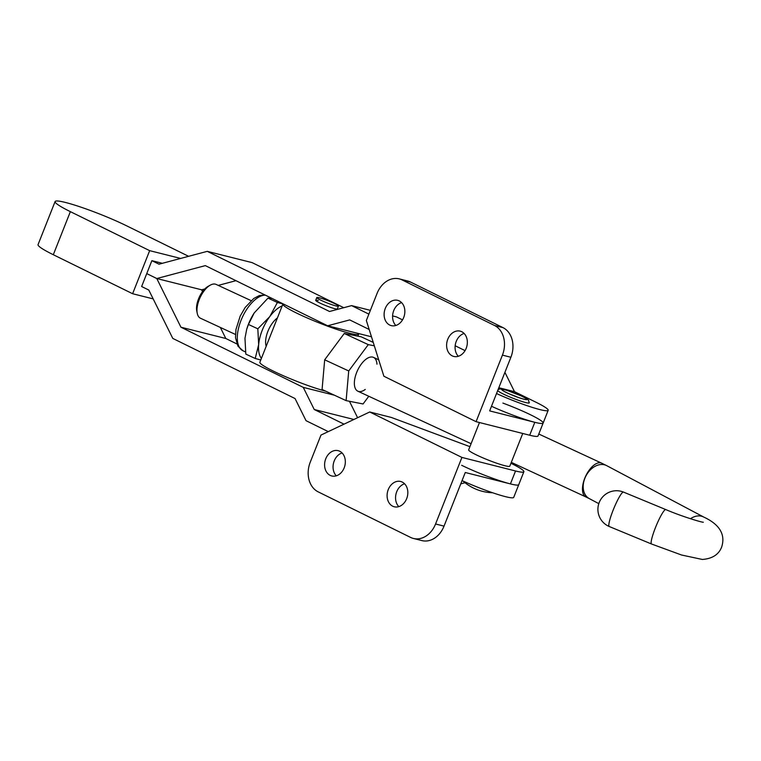 <?xml version="1.0" encoding="UTF-8"?>
<svg xmlns="http://www.w3.org/2000/svg" width="761" height="761" viewBox="0 0 761 761"><rect width="100%" height="100%" fill="white"/><g stroke="black" fill="none" stroke-linecap="round" stroke-linejoin="round"><path stroke-width="1.14" d="M318.298 300.557A11.643 1.199 21.6 0 0 315.691 300.329A11.643 1.199 21.6 0 0 322.55 304.257A11.643 1.199 21.6 0 0 334.745 308.671A11.643 1.199 21.6 0 0 337.351 308.899L338.445 306.122A11.643 1.199 21.6 0 0 331.587 302.193A11.643 1.199 21.6 0 0 319.392 297.789A11.643 1.199 21.6 0 0 316.795 297.551A11.643 1.199 21.6 0 0 323.653 301.48A11.643 1.199 21.6 0 0 335.839 305.893A11.643 1.199 21.6 0 0 338.445 306.122M497.742 390.46A16.98 1.741 21.6 0 0 504.79 394.74A16.98 1.741 21.6 0 0 521.028 401.18A16.98 1.741 21.6 0 0 529.342 402.778C527.62 399.335 531.045 401.123 521.57 396.053L506.721 390.279C501.413 388.557 498.436 388.557 497.799 390.288M521.209 395.948A13.27 1.36 -158.4 0 1 526.507 399.515A13.27 1.36 -158.4 0 1 507.539 393.047A13.27 1.36 -158.4 0 1 502.089 389.851A13.27 1.36 -158.4 0 1 507.958 390.735A13.27 1.36 -158.4 0 1 521.209 395.948M435.568 523.987A23.287 18.178 104.2 0 1 413.413 538.455A23.287 18.178 104.2 0 1 410.588 537.418L318.165 491.853A23.287 18.178 104.2 0 1 310.241 462.203L320.99 435.064L369.722 411.977L461.917 457.428L435.568 523.987L444.034 526.127L465.266 472.495L510.422 483.91A37.26 3.834 -158.4 0 0 518.755 484.652A37.26 3.834 -158.4 0 1 510.545 483.939A37.26 3.834 -158.4 0 1 461.67 465.294M462.06 480.6A37.26 3.834 21.6 0 0 505.504 496.667A37.26 3.834 21.6 0 0 513.713 497.38L523.872 471.725A37.26 3.834 -158.4 0 1 515.539 470.983L461.917 457.428M369.18 329.484L349.718 319.905L327.649 325.784L205.327 265.618L156.785 278.536L146.749 273.599L156.785 278.536L180.937 327.211L303.259 387.378L314.236 409.504L344.02 424.153M368.876 314.122L351.592 305.618L329.532 311.496L207.258 251.349L159.02 264.191L151.867 260.671L141.632 286.517L148.785 290.036L172.785 338.417L295.059 398.555L306.036 420.681L328.267 431.62M204.785 288.98L201.665 289.808L156.785 278.536L201.665 289.808L202.55 291.606M220.338 327.439L225.817 338.493L236.842 343.915M349.442 401.275L357.603 417.722M465.028 482.731L460.766 483.872M218.245 285.404L235.958 280.685M343.772 307.701L252.138 262.631L207.258 251.349M465.066 350.631L455.164 345.76M402.531 319.877L396.471 316.89L392.59 315.92M491.492 406.269A37.26 3.834 21.6 0 0 543.145 423.049L548.186 410.322A37.26 3.834 -158.4 0 0 535.982 402.236L514.503 391.677L504.914 372.357M151.867 260.671L162.34 263.306M180.937 327.211L225.817 338.493M303.259 387.378L334.45 395.216M548.186 410.322A37.26 3.834 -158.4 0 1 496.524 393.532M498.826 387.739L514.503 391.677M327.649 325.784L371.482 336.79M351.592 305.618L370.369 310.336M314.236 409.504L353.903 419.473M180.652 258.436L149.66 250.654L70.364 211.644A46.573 4.785 -158.4 0 1 55.106 201.541A46.573 4.785 -158.4 0 1 81.008 207.173A46.573 4.785 -158.4 0 1 126.459 225.741L188.623 256.314M153.18 298.892L132.614 293.727L53.308 254.726A46.573 4.785 -158.4 0 1 38.05 244.623L55.106 201.541M132.614 293.727L149.66 250.654M517.413 397.109A10.036 1.027 21.6 0 0 510.374 394.322M398.802 506.617A13.042 10.178 104.2 0 1 396.719 491.73A13.042 10.178 104.2 0 1 404.576 483.777M388.253 489.589A13.042 10.178 104.2 0 1 400.657 481.485A13.042 10.178 104.2 0 1 406.669 498.664A13.042 10.178 104.2 0 1 394.265 506.769A13.042 10.178 104.2 0 1 388.253 489.589M464.105 333.442A13.042 10.178 -75.8 0 0 456.239 341.394A13.042 10.178 -75.8 0 0 458.331 356.281M466.189 348.329A13.042 10.178 -75.8 0 0 460.177 331.149A13.042 10.178 -75.8 0 0 447.772 339.254A13.042 10.178 -75.8 0 0 453.784 356.433A13.042 10.178 -75.8 0 0 466.189 348.329M401.608 302.631A13.042 10.178 -75.8 0 0 393.741 310.583A13.042 10.178 -75.8 0 0 395.834 325.48M403.691 317.527A13.042 10.178 -75.8 0 0 397.68 300.338A13.042 10.178 -75.8 0 0 385.275 308.443A13.042 10.178 -75.8 0 0 391.287 325.632A13.042 10.178 -75.8 0 0 403.691 317.527M336.305 475.815A13.042 10.178 104.2 0 1 334.222 460.919A13.042 10.178 104.2 0 1 342.079 452.966M325.756 458.778A13.042 10.178 104.2 0 1 338.16 450.674A13.042 10.178 104.2 0 1 344.172 467.863A13.042 10.178 104.2 0 1 331.767 475.967A13.042 10.178 104.2 0 1 325.756 458.778M522.74 433.475L509.794 466.16A22.126 2.273 -158.4 0 1 493.86 462.203A22.126 2.273 -158.4 0 1 471.107 452.082A22.126 2.273 -158.4 0 1 468.652 449.865L479.478 422.536M444.034 526.127A23.287 18.178 104.2 0 1 421.879 540.595L413.413 538.455M469.927 446.669L391.268 417.428L369.722 411.977M510.935 463.287A37.26 3.834 -158.4 0 1 523.872 471.725M502.916 403.092A37.26 3.834 -158.4 0 1 543.145 423.049A37.26 3.834 -158.4 0 1 534.812 422.307L489.656 410.892L510.888 357.261A23.287 18.178 -75.8 0 0 502.973 327.62L410.54 282.055A23.287 18.178 -75.8 0 0 407.715 281.018L399.249 278.878A23.287 18.178 -75.8 0 0 377.104 293.346L366.355 320.486L383.877 376.229L476.072 421.68L502.422 355.121A23.287 18.178 -75.8 0 0 494.507 325.48L402.074 279.915A23.287 18.178 -75.8 0 0 399.249 278.878M543.145 423.049L538.027 435.977A37.26 3.834 -158.4 0 1 529.694 435.225L476.072 421.68M266.179 346.312A18.635 9.018 -65.1 0 1 277.404 317.946M282.949 303.981L277.385 302.478L267.996 298.122L271.962 298.388M267.996 298.122L254.222 312.933L248.428 324.452L246.688 329.361L244.975 338.293L245.822 354.122L255.211 358.479L260.766 359.982M277.385 302.478L269.746 316.643L257.817 328.809L248.428 324.452M257.817 328.809L258.664 344.638L255.211 358.479M261.404 358.364A30.278 14.649 -65.1 0 1 258.664 344.638A30.278 14.649 -65.1 0 1 269.746 316.643A30.278 14.649 -65.1 0 1 282.179 305.893M254.25 312.885A30.278 14.649 114.9 0 0 254.193 312.98A30.278 14.649 114.9 0 0 246.849 328.819L246.688 329.361M376.971 364.186A18.635 9.018 114.9 0 0 364.034 360.923A18.635 9.018 114.9 0 0 361.266 364.139A18.635 9.018 114.9 0 0 354.417 381.68A18.635 9.018 114.9 0 0 365.261 389.442M373.242 342.402L361.209 336.819L344.248 333.48L368.286 344.628L348.719 370.959L346.112 400.628L363.073 403.967L368.79 396.272M374.317 345.808L368.286 344.628M344.248 333.48L324.681 359.81L322.074 389.48L346.112 400.628M324.681 359.81L348.719 370.959M283.073 303.858A40.752 4.186 21.6 0 0 282.902 304.067L259.882 362.217A40.752 4.186 21.6 0 0 283.396 375.763A40.752 4.186 21.6 0 0 325.851 391.23M282.902 304.067A40.752 4.186 21.6 0 0 309.784 319.068A40.752 4.186 21.6 0 0 353.152 334.069A40.752 4.186 21.6 0 0 358.688 334.069A40.752 4.186 21.6 0 0 358.64 333.565M197.242 313.304L196.766 310.954A16.304 7.886 -65.1 0 1 198.526 298.902A16.304 7.886 -65.1 0 1 208.2 286.307L210.302 285.137A18.635 9.018 114.9 0 0 199.249 299.539A18.635 9.018 114.9 0 0 197.242 313.304A18.635 9.018 114.9 0 0 200.447 318.222L235.453 334.45M623.192 492.072A18.635 2.663 112.5 0 0 613.166 510.079A18.635 2.663 112.5 0 0 609.238 526.517A18.635 2.663 112.5 0 0 609.247 526.517A18.635 18.635 0 0 1 620.082 491.073A18.635 16.19 -78.9 0 1 623.192 492.072A18.635 2.663 112.5 0 1 623.478 492.082L623.478 492.082A18.635 18.635 0 0 0 620.082 491.073M251.12 300.643L216.124 284.414A18.635 9.018 114.9 0 0 210.302 285.137M521.352 395.977A13.546 1.389 21.6 0 0 503.877 389.565A13.546 1.389 21.6 0 0 507.397 393.018A13.546 1.389 21.6 0 0 524.871 399.43A13.546 1.389 21.6 0 0 521.352 395.977M53.308 254.726L70.364 211.644M510.422 483.91L515.539 470.983M402.074 279.915L410.54 282.055M534.812 422.307L529.694 435.225M502.422 355.121L510.888 357.261M494.507 325.48L502.973 327.62M245.489 351.943L242.968 350.764A30.278 14.649 -65.1 0 1 241.151 320.058A30.278 14.649 -65.1 0 1 265.38 295.154M601.628 463.154L606.745 465.675A18.635 13.574 -62.1 0 0 584.848 478.327A18.635 13.574 -62.1 0 0 589.299 498.607L585.951 496.962A18.635 9.018 -65.1 0 1 584.752 478.279A18.635 9.018 -65.1 0 1 601.628 463.154L538.798 434.027M703.307 522.217L703.326 522.217C702.784 522.674 681.98 516.557 665.78 509.575A18.635 2.663 112.5 0 0 655.478 527.563A18.635 2.663 112.5 0 0 651.549 544.01L609.247 526.517M690.455 518.736A18.635 13.574 -62.1 0 1 703.773 517.08C723.701 526.317 724.548 538.284 721.609 547.178C718.669 554.617 712.248 558.707 702.346 559.459L681.571 555.016L651.549 544.01M462.983 481.028A46.573 46.573 0 0 0 492.595 492.748M242.968 350.764L237.965 346.179L235.51 337.76L235.977 329.408L240.219 316.034L245.147 307.501L253.755 298.502L259.273 295.582L264.799 294.868M357.86 336.162L358.688 334.069M316.795 297.551L315.691 300.329M471.097 443.701L357.841 391.192M589.299 498.607L598.764 503.62M585.951 496.962L511.306 462.346M665.78 509.575L623.478 492.082M606.745 465.675L703.773 517.08M378.712 359.801L373.518 357.394"/></g></svg>
